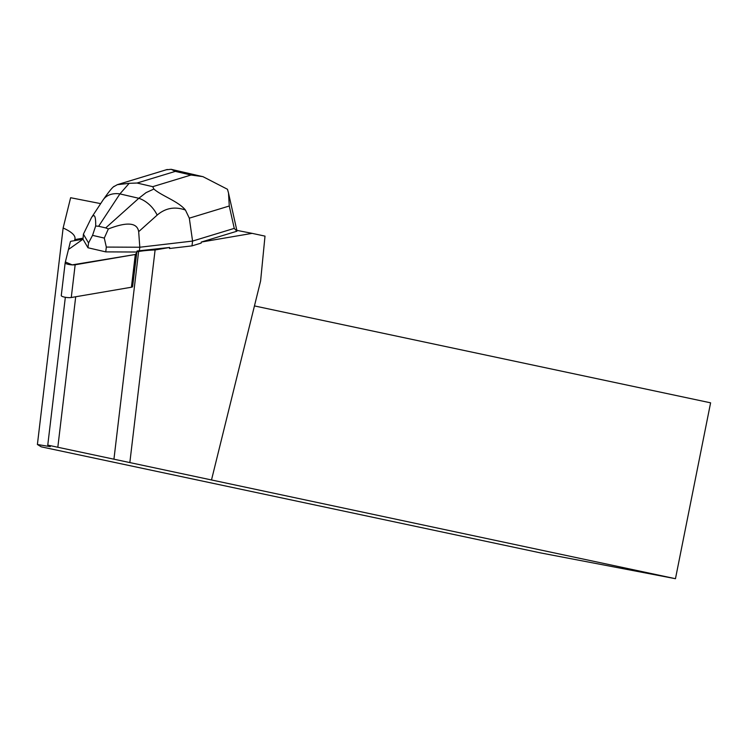 <?xml version="1.0" encoding="UTF-8"?>
<svg xmlns="http://www.w3.org/2000/svg" width="748" height="748" viewBox="0 0 748 748"><rect width="100%" height="100%" fill="white"/><g stroke="black" fill="none" stroke-linecap="round" stroke-linejoin="round"><path stroke-width="1.12" d="M136.875 251.805L137.08 251.001L169.628 247.476L155.098 249.963A72.388 15.895 -173.2 0 0 138.614 251.515L136.875 251.805L132.592 286.662A5.629 1.234 -173.2 0 1 131.414 287.232L71.266 297.517A5.629 1.234 -173.2 0 1 64.964 297.208A5.629 1.234 -173.2 0 1 61.261 295.591A5.629 1.234 -173.2 0 1 61.271 295.554L65.151 262.885M83.093 238.173L83.402 234.161L88.545 242.95L87.974 247.766L82.972 239.21L71.565 241.155A5.629 1.234 6.8 0 0 70.387 241.726L65.16 262.81A5.629 1.234 6.8 0 0 65.151 262.847A5.629 1.234 6.8 0 0 68.853 264.474A5.629 1.234 6.8 0 0 75.155 264.783L135.304 254.488A5.629 1.234 6.8 0 0 136.491 253.918L136.753 252.843L135.304 254.488L72.21 264.876L65.366 261.978L68.461 249.486L82.972 239.21L83.093 238.173L74.772 239.603L74.922 238.995A72.388 15.895 -173.2 0 0 74.996 238.565A72.388 15.895 -173.2 0 0 63.131 227.99L37.4 444.499L41.243 446.837L540.308 552.856L675.463 578.7L47.769 445.116L65.338 297.283L47.769 445.116L50.266 446.64L37.4 444.499M63.131 227.99L70.63 197.724L100.671 203.624M234.255 228.383L192.573 241.071L192.002 245.877L201.156 243.091L201.277 242.062L236.901 231.226L234.255 228.383L229.262 206.009L189.309 218.164L185.429 210.048C174.892 206.298 165.467 207.991 157.155 215.115A22.711 14.595 -131.8 0 0 138.81 198.285L146.066 192.629L153.882 189.048L152.742 186.673L191.002 175.023L202.904 176.631L227.467 189.272L228.514 193.021L229.262 206.009M201.277 242.062L252.132 233.357L265.007 236.125L260.603 280.986L211.497 479.973M236.845 230.365L252.132 233.357M169.628 247.476L169.506 248.504L192.002 245.877M155.098 249.963L129.853 462.47M74.65 240.632L74.772 239.603M675.463 578.7L710.6 402.826L254.451 305.923M189.309 218.164L192.573 241.071L139.811 247.233L139.362 251.01M106.319 247.074L139.811 247.233L138.67 231.665C137.239 222.577 127.132 221.67 108.357 228.944L104.29 238.079L106.319 247.074L105.749 251.88L136.856 252.029M88.545 242.95L92.546 235.358L95.679 225.999C95.847 216.163 94.472 213.33 91.555 217.481L83.402 234.161M104.29 238.079L92.546 235.358M87.974 247.766L105.749 251.88M166.252 169.787L171.264 169.3L175.303 171.386L137.034 183.026L129.189 183.325L119.914 193.9L98.624 226.27L105.711 227.916L138.81 198.285L119.914 193.9A22.711 16.895 -146.7 0 0 103.112 199.912M108.357 228.944L105.711 227.916M98.624 226.27L95.679 225.999M153.882 189.048C161.521 195.798 178.66 201.474 185.429 210.048M113.771 186.682L117.333 184.672L129.189 183.325M131.414 287.232L135.304 254.488M75.155 264.783L71.266 297.517M136.491 253.918L132.592 286.662M57.839 447.089L75.707 296.76M138.614 251.515L113.948 459.122M137.034 183.026L152.742 186.673M191.002 175.023L175.303 171.386M157.155 215.115L138.67 231.665M61.261 295.591L65.151 262.847M236.929 230.73L228.514 193.049M202.895 176.678L171.255 169.347M167.262 169.478L117.333 184.672M114.238 186.271C112.546 187.14 108.825 191.722 103.056 199.997L91.555 217.481"/></g></svg>
